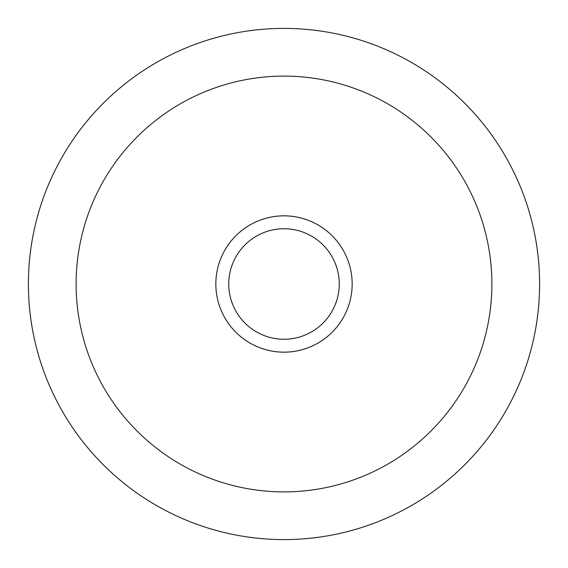 <?xml version="1.0" encoding="UTF-8"?>
<svg xmlns="http://www.w3.org/2000/svg" width="568" height="568" viewBox="0 0 568 568"><rect width="100%" height="100%" fill="white"/><g stroke="black" fill="none" stroke-linecap="round" stroke-linejoin="round"><path stroke-width="0.85" d="M539.6 284A255.6 255.6 0 0 0 284 28.4A255.6 255.6 0 0 0 28.4 284A255.6 255.6 0 0 0 284 539.6A255.6 255.6 0 0 0 539.6 284M76.112 284A207.888 207.888 0 0 1 284 76.112A207.888 207.888 0 0 1 491.888 284A207.888 207.888 0 0 1 284 491.888A207.888 207.888 0 0 1 76.112 284A207.888 207.888 0 0 0 284 491.888A207.888 207.888 0 0 0 491.888 284A207.888 207.888 0 0 0 284 76.112A207.888 207.888 0 0 0 76.112 284M215.84 284A68.16 68.16 0 0 1 284 215.84A68.16 68.16 0 0 1 352.16 284A68.16 68.16 0 0 1 284 352.16A68.16 68.16 0 0 1 215.84 284M339.245 284A55.245 55.245 0 0 0 284 228.755A55.245 55.245 0 0 0 228.755 284A55.245 55.245 0 0 0 284 339.245A55.245 55.245 0 0 0 339.245 284"/></g></svg>
